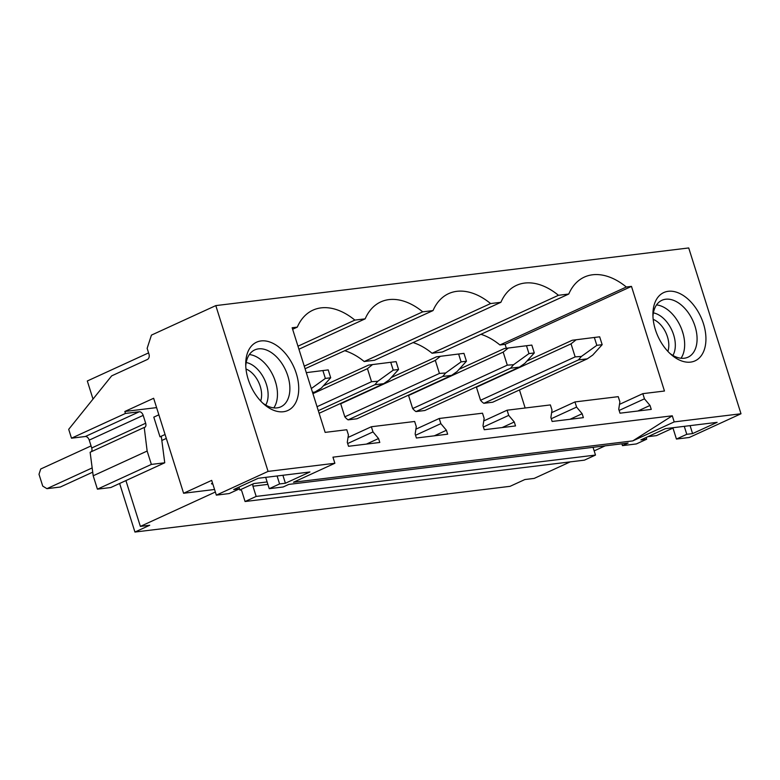 <?xml version="1.0" encoding="UTF-8"?>
<svg xmlns="http://www.w3.org/2000/svg" width="780" height="780" viewBox="0 0 780 780"><rect width="100%" height="100%" fill="white"/><g stroke="black" fill="none" stroke-linecap="round" stroke-linejoin="round"><path stroke-width="1.17" d="M148.58 352.892L87.311 380.991L93.015 399.087M215.806 305.604L151.437 335.117L147.147 348.338L149.009 354.247A4.173 3.188 83.1 0 1 147.293 359.531L111.667 375.872L68.698 429.341L71.487 438.194L125.444 413.449L124.829 411.479L153.65 398.268L183.602 493.262L211.692 480.382L216.343 495.134L268.076 471.403L215.806 305.604L688.721 247.952L741 413.761L674.203 421.902L672.282 415.798L332.953 457.168L334.873 463.261L268.076 471.403M568.766 294.031L558.451 295.288L432.061 353.252L442.377 351.994L568.766 294.031A68.864 43.153 65.4 0 1 584.337 277.095A68.864 43.153 65.4 0 1 626.32 287.011L631.478 286.387L664.462 391.024L642.827 393.656L644.456 398.834L650.013 405.444L651.251 409.383L619.993 413.185L618.745 409.256L619.876 401.827L618.248 396.659L596.602 399.292L574.957 401.934L576.586 407.101L582.143 413.722L583.382 417.651L552.123 421.463L550.885 417.524L552.006 410.095L550.378 404.927L507.098 410.202L508.726 415.379L514.283 421.99L515.521 425.929L484.253 429.731L483.015 425.802L484.146 418.373L482.508 413.195L439.228 418.48L440.856 423.647L446.413 430.267L447.652 434.197L416.393 438.009L415.155 434.07L416.276 426.64L414.648 421.473L371.358 426.748L372.996 431.915L378.544 438.535L379.792 442.465L348.523 446.277L347.285 442.348L348.416 434.918L346.778 429.741L325.143 432.383L292.149 327.746L297.307 327.122A68.864 43.153 65.4 0 1 312.877 310.186A68.864 43.153 65.4 0 1 354.861 320.102L297.97 346.193M558.451 295.288A68.864 43.153 65.4 0 0 516.477 285.373A68.864 43.153 65.4 0 0 500.897 302.299L490.591 303.556A68.864 43.153 65.4 0 0 448.607 293.641A68.864 43.153 65.4 0 0 433.036 310.577L422.721 311.834A68.864 43.153 65.4 0 0 380.747 301.918A68.864 43.153 65.4 0 0 365.167 318.844L354.861 320.102M705.88 341.104A37.557 23.537 65.4 0 0 681.154 294.226A37.557 23.537 65.4 0 0 652.967 312.302A37.557 23.537 65.4 0 0 652.909 314.291A37.557 23.537 65.4 0 0 671.531 354.89A37.557 23.537 65.4 0 0 705.88 341.104M256.483 395.879A37.557 23.537 65.4 0 0 264.342 404.527A37.557 23.537 65.4 0 0 295.873 402.334A37.557 23.537 65.4 0 0 287.986 356.791A37.557 23.537 65.4 0 0 260.344 341.035A37.557 23.537 65.4 0 0 245.72 363.919A37.557 23.537 65.4 0 0 256.483 395.879M334.873 463.261L293.485 482.245L632.814 440.885L672.282 415.798M741 413.761L689.267 437.482L676.435 439.052L686.78 434.304L692.591 433.592L717.132 422.341L665.438 428.639L640.897 439.901L646.708 439.189L636.363 443.937L622.469 445.624L628.085 443.05L288.756 484.409L283.14 486.993L269.246 488.68L279.591 483.941L285.402 483.229L309.943 471.978L258.238 478.276L233.698 489.528L239.509 488.826L229.164 493.565L216.343 495.134M674.203 421.902L632.814 440.885M212.521 483.015A4.173 0.634 162.5 0 0 211.497 483.815A4.173 0.634 162.5 0 0 212.521 483.912L212.794 483.883M214.559 489.489L183.602 493.262M215.358 492.014L140.371 526.402L149.721 525.262L134.94 532.048L510.071 486.32L524.852 479.544L534.202 478.403L570.209 461.887M605.192 445.838L594.175 450.889M672.974 428.074L656.526 435.61L647.956 436.663M253.802 483.561L239.752 489.996A2.087 1.599 83.1 0 1 240.123 489.898A2.087 1.599 83.1 0 1 241.858 491.293L245.076 501.52L256.171 496.431L252.944 486.203A2.087 1.599 83.1 0 1 253.802 483.561L267.121 481.933M245.076 501.52L584.405 460.151L595.491 455.072L256.171 496.431M595.491 455.072L593.053 447.32M119.623 483.473L134.94 532.048M476.492 386.812A12.519 7.849 65.4 0 0 476.434 387.231L480.548 400.276A12.519 7.849 65.4 0 0 483.844 403.309L492.697 402.226L587.311 358.839L592.742 355.066L602.17 344.682L599.683 336.814L594.341 337.467L596.827 345.335L602.17 344.682M525.154 407.998L519.47 389.951M506.327 348.28L505.089 344.351L499.931 344.974A68.864 43.153 65.4 0 0 480.948 334.308M432.061 353.252A68.864 43.153 65.4 0 0 413.078 342.576M500.897 302.299L374.517 360.262L364.202 361.52A68.864 43.153 65.4 0 0 345.209 350.854M433.036 310.577L305.068 368.735M528.957 353.603L534.3 352.95L531.823 345.091L526.481 345.735L528.957 353.603L513.542 364.718L510.578 368.199L519.441 367.117L424.837 410.504L415.974 411.587A12.519 7.849 65.4 0 1 412.678 408.544L408.564 395.499A12.519 7.849 65.4 0 1 408.632 395.08M461.087 361.881L466.44 361.228L463.954 353.36L458.611 354.013L461.087 361.881L445.673 372.986L442.718 376.467L451.581 375.385L356.967 418.772L348.104 419.854A12.519 7.849 65.4 0 1 344.819 416.822L340.704 403.767A12.519 7.849 65.4 0 1 340.762 403.357M631.478 286.387L505.089 344.351M626.32 287.011L499.931 344.974M642.827 393.656L619.495 404.362M371.358 426.748L348.026 437.453M439.228 418.48L415.896 429.175M507.098 410.202L483.756 420.907M574.957 401.934L551.626 412.63M644.456 398.834L619.125 410.446M650.013 405.444L637.874 411.011M490.591 303.556L364.202 361.52M576.586 407.101L551.255 418.723M582.143 413.722L570.014 419.279M422.721 311.834L304.258 366.161M508.726 415.379L483.395 426.991M514.283 421.99L502.144 427.557M298.925 349.226L365.167 318.844M440.856 423.647L415.526 435.269M446.413 430.267L434.284 435.825M292.627 329.267L297.307 327.122M372.996 431.915L347.665 443.537M378.544 438.535L366.415 444.103M676.435 439.052L672.867 427.732M622.469 445.624L621.894 443.81M656.545 304.912A31.297 19.617 -114.6 0 1 684.616 346.427A31.297 19.617 -114.6 0 1 681.008 358.254M652.957 316.456A31.297 19.617 -114.6 0 1 661.937 300.281A31.297 19.617 -114.6 0 1 685.62 309.29A31.297 19.617 -114.6 0 1 697.037 340.733A31.297 19.617 -114.6 0 1 688.038 357.181A31.297 19.617 -114.6 0 1 669.923 353.438M646.708 439.189L646.172 437.482M692.591 433.592L690.085 425.636M686.78 434.304L684.274 426.348M269.246 488.68L265.678 477.37M147.147 451.045L151.369 464.412L97.412 489.157L93.191 475.781L147.147 451.045L144.232 427.498A4.173 2.613 65.4 0 0 144.729 427.362A4.173 2.613 65.4 0 0 145.665 423.238L143.189 415.369A4.173 2.613 65.4 0 0 139.269 411.762L125.444 413.449M97.412 489.157L110.789 487.529L164.746 462.784L151.369 464.412M164.746 462.784L161.333 436.644L159.998 436.81L153.797 417.144L158.867 414.814M156.595 407.608L124.829 411.479M93.191 475.781L90.129 452.264L144.076 427.518M125.921 480.587L140.371 526.402M91.309 451.717A4.173 2.613 65.4 0 0 91.709 447.983L145.665 423.238M71.487 438.194L85.322 436.507A4.173 2.613 65.4 0 1 89.232 440.115L91.709 447.983M262.724 403.075A31.297 19.617 65.4 0 0 280.849 406.819A31.297 19.617 65.4 0 0 280.927 362.076A31.297 19.617 65.4 0 0 254.748 349.918A31.297 19.617 65.4 0 0 245.768 366.093M273.819 407.881A31.297 19.617 65.4 0 0 268.505 367.77A31.297 19.617 65.4 0 0 249.356 354.549M279.591 483.941L277.085 475.976M285.402 483.229L282.896 475.273M239.509 488.826L238.972 487.11M587.311 358.839L578.448 359.921L581.402 356.44L575.152 356.889L480.548 400.276M596.827 345.335L581.402 356.44M526.987 361.013L572.247 340.255L576.147 339.758L571.038 343.844L575.152 356.889M594.341 337.467L576.147 339.758M578.448 359.921L483.844 403.309M571.038 343.844L476.434 387.231M534.3 352.95L524.872 363.334L519.441 367.117M459.118 369.281L504.377 348.523L508.277 348.026L503.178 352.111L507.292 365.157L412.678 408.544M526.481 345.735L508.277 348.026M513.542 364.718L507.292 365.157M510.578 368.199L415.974 411.587M503.178 352.111L408.564 395.499M466.44 361.228L457.012 371.611L451.581 375.385M391.258 377.559L436.517 356.801L440.407 356.304L435.308 360.38L439.423 373.435L344.819 416.822M458.611 354.013L440.407 356.304M445.673 372.986L439.423 373.435M442.718 376.467L348.104 419.854M435.308 360.38L340.704 403.767M398.57 369.496L396.094 361.627L390.741 362.281L393.227 370.149L398.57 369.496L389.142 379.88L383.711 383.662L319.118 413.283M383.711 383.662L374.848 384.735L377.812 381.264L371.553 381.703L317.041 406.702M393.227 370.149L377.812 381.264M323.388 385.827L368.648 365.069L372.548 364.572L367.448 368.657L371.553 381.703M390.741 362.281L372.548 364.572M374.848 384.735L318.298 410.68M367.448 368.657L312.926 393.656M330.7 377.773L328.224 369.905L322.881 370.558L325.357 378.427L330.7 377.773L321.282 388.148L312.819 393.315M312.517 392.34L315.841 391.93M325.357 378.427L311.317 388.547M322.881 370.558L306.306 372.645M166.316 438.418L161.84 440.466M92.722 472.163L60.274 487.042L46.917 488.67L42.724 486.096L39 474.289L40.716 469.004L91.055 445.916M165.067 434.489L159.998 436.81M92.167 467.922L46.917 488.67M683.241 334.162L681.876 329.823M672.916 355.446A25.604 16.049 65.4 0 0 675.285 346.69A25.604 16.049 65.4 0 0 653.396 312.877M667.856 351.361A21.002 13.162 65.4 0 0 668.782 346.418A21.002 13.162 65.4 0 0 653.192 319.371M276.052 383.799L274.677 379.45M265.726 405.073A25.604 16.049 65.4 0 0 260.793 373.181A25.604 16.049 65.4 0 0 246.207 362.515M245.993 369.008A21.002 13.162 -114.6 0 1 255.606 377.072A21.002 13.162 -114.6 0 1 260.666 400.998M240.503 489.908L239.752 489.996M252.944 486.203L267.891 484.38M89.232 440.115L143.189 415.369M85.322 436.507L139.269 411.762M212.521 483.912L212.277 483.142"/></g></svg>
